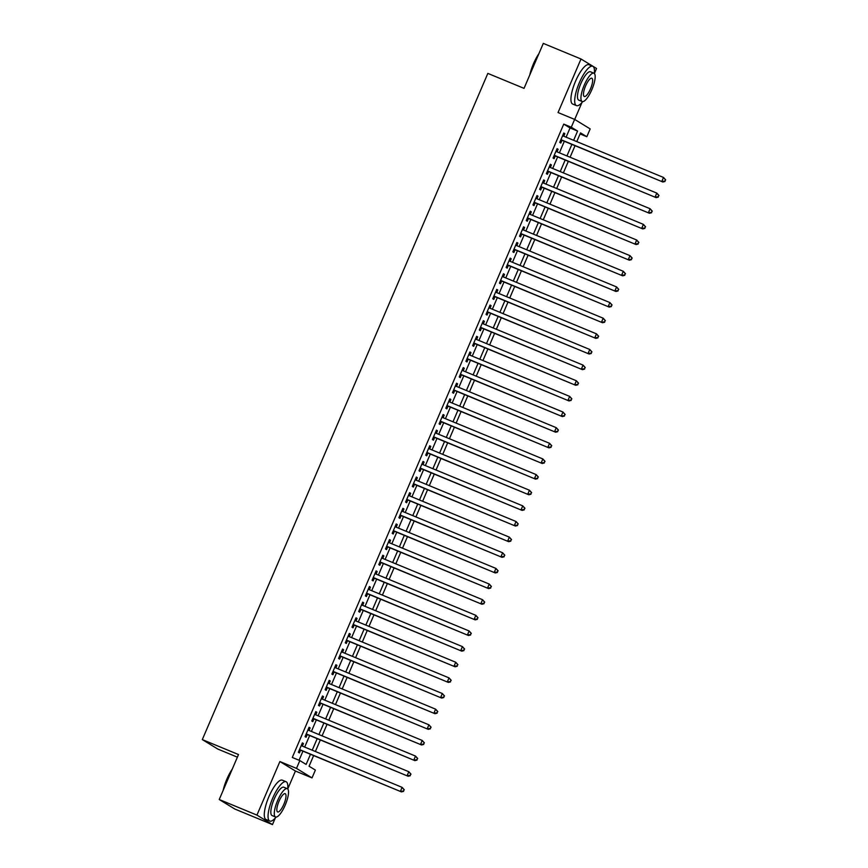 <?xml version="1.0" encoding="UTF-8"?>
<svg xmlns="http://www.w3.org/2000/svg" width="868" height="868" viewBox="0 0 868 868"><rect width="100%" height="100%" fill="white"/><g stroke="black" fill="none" stroke-linecap="round" stroke-linejoin="round"><path stroke-width="1.3" d="M313.63 755.583L309.073 766.227L315.377 770.079L312.024 777.902L296.487 768.397L299.829 760.574L306.133 764.426L310.484 754.281M287.742 788.99L295.435 771.034L312.024 777.902M295.435 771.034L279.897 761.54L256.939 815.106L219.235 799.515L234.772 809.009L272.476 824.6L275.319 817.96M237.387 757.167L217.846 749.084L202.309 739.59L487.838 73.4L524.033 88.362L543.303 43.4L581.007 58.991L558.048 112.547L574.638 119.404L590.175 128.909L586.833 136.721L580.529 132.88L576.786 141.603M574.703 119.448L581.961 102.511M594.385 73.541L596.544 68.485L581.007 58.991M580.074 133.932L586.833 136.721M256.939 815.106L272.476 824.6M302.324 746.1L303.431 743.54L302.379 742.899L298.353 752.285L299.406 752.925L300.578 750.191M309.03 730.465L310.126 727.905L309.073 727.265L305.059 736.65L306.111 737.29L307.283 734.556M315.735 714.831L316.831 712.27L315.778 711.63L311.764 721.004L312.805 721.655L313.977 718.91M322.44 699.185L323.536 696.624L322.484 695.984L318.458 705.369L319.511 706.01L320.683 703.275M329.135 683.55L330.241 680.989L329.189 680.349L325.164 689.735L326.216 690.375L327.388 687.64M335.84 667.915L336.936 665.355L335.883 664.714L331.869 674.089L332.921 674.74L334.093 671.995M342.545 652.269L343.641 649.72L342.589 649.069L338.574 658.454L339.616 659.094L340.788 656.36M349.251 636.635L350.346 634.074L349.294 633.434L345.269 642.819L346.321 643.459L347.493 640.725M355.945 621L357.052 618.439L355.999 617.799L351.974 627.184L353.026 627.824L354.198 625.079M362.65 605.365L363.746 602.804L362.694 602.153L358.679 611.539L359.732 612.179L360.904 609.445M369.356 589.719L370.452 587.159L369.399 586.518L365.385 595.904L366.426 596.544L367.598 593.81M376.061 574.084L377.157 571.524L376.104 570.884L372.079 580.269L373.131 580.909L374.303 578.164M382.755 558.45L383.862 555.889L382.81 555.238L378.784 564.623L379.837 565.263L381.009 562.529M389.461 542.804L390.557 540.243L389.504 539.603L385.49 548.988L386.542 549.628L387.714 546.894M396.166 527.169L397.262 524.608L396.209 523.968L392.195 533.353L393.237 533.994L394.408 531.259M402.871 511.534L403.967 508.974L402.915 508.322L398.889 517.708L399.942 518.348L401.114 515.614M409.566 495.888L410.673 493.328L409.62 492.688L405.595 502.073L406.647 502.713L407.819 499.979M416.271 480.254L417.367 477.693L416.325 477.053L412.3 486.438L413.352 487.078L414.524 484.344M422.976 464.619L424.072 462.058L423.02 461.418L419.005 470.792L420.047 471.433L421.219 468.698M429.682 448.973L430.778 446.412L429.725 445.772L425.7 455.157L426.752 455.798L427.924 453.063M436.376 433.338L437.483 430.778L436.43 430.137L432.405 439.523L433.457 440.163L434.629 437.429M443.081 417.703L444.177 415.143L443.136 414.503L439.11 423.877L440.163 424.517L441.335 421.783M449.787 402.058L450.883 399.497L449.83 398.857L445.816 408.242L446.857 408.882L448.029 406.148M456.492 386.423L457.588 383.862L456.535 383.222L452.51 392.607L453.563 393.247L454.734 390.513M463.186 370.788L464.293 368.227L463.241 367.587L459.215 376.962L460.268 377.613L461.44 374.868M469.892 355.142L470.988 352.582L469.946 351.941L465.921 361.327L466.973 361.967L468.145 359.233M476.597 339.507L477.693 336.947L476.64 336.307L472.626 345.692L473.668 346.332L474.839 343.598M483.302 323.873L484.398 321.312L483.346 320.672L479.32 330.046L480.373 330.697L481.545 327.952M489.997 308.227L491.104 305.666L490.051 305.026L486.026 314.411L487.078 315.051L488.25 312.317M496.702 292.592L497.798 290.031L496.756 289.391L492.731 298.776L493.784 299.417L494.955 296.682M503.407 276.957L504.503 274.397L503.451 273.756L499.436 283.131L500.478 283.782L501.65 281.037M510.113 261.311L511.209 258.751L510.156 258.111L506.131 267.496L507.183 268.136L508.355 265.402M516.807 245.677L517.914 243.116L516.861 242.476L512.836 251.861L513.889 252.501L515.06 249.767M523.512 230.042L524.608 227.481L523.567 226.841L519.541 236.215L520.594 236.866L521.766 234.121M530.218 214.396L531.314 211.846L530.261 211.195L526.247 220.581L527.288 221.221L528.46 218.486M536.923 198.761L538.019 196.201L536.966 195.56L532.941 204.946L533.994 205.586L535.165 202.852M543.618 183.126L544.724 180.566L543.672 179.926L539.646 189.311L540.699 189.951L541.871 187.206M550.323 167.491L551.419 164.931L550.377 164.28L546.352 173.665L547.404 174.305L548.576 171.571M557.028 151.846L558.124 149.285L557.072 148.645L553.057 158.03L554.099 158.67L555.27 155.936M566.099 137.187L570.048 127.965L563.744 124.113L292.288 757.46L299.829 760.574M299.048 760.249L302.943 751.167M304.69 747.077L309.648 735.532M311.395 731.442L316.343 719.887M318.1 715.807L323.048 704.252M324.795 700.161L329.753 688.617M331.5 684.526L336.459 672.971M338.205 668.892L343.153 657.336M344.911 653.257L349.858 641.702M351.605 637.611L356.564 626.056M358.31 621.976L363.269 610.421M365.016 606.341L369.963 594.786M371.721 590.696L376.669 579.151M378.415 575.061L383.374 563.506M385.121 559.426L390.079 547.871M391.826 543.78L396.774 532.236M398.531 528.145L403.479 516.59M405.226 512.511L410.184 500.955M411.931 496.865L416.89 485.32M418.636 481.23L423.584 469.675M425.342 465.595L430.289 454.04M432.036 449.95L436.995 438.405M438.741 434.315L443.7 422.759M445.447 418.68L450.394 407.125M452.152 403.034L457.1 391.49M458.846 387.399L463.805 375.844M465.552 371.764L470.51 360.209M472.257 356.119L477.205 344.574M478.962 340.484L483.91 328.929M485.657 324.849L490.615 313.294M492.362 309.203L497.321 297.659M499.067 293.568L504.015 282.013M505.773 277.934L510.72 266.378M512.478 262.299L517.426 250.743M519.173 246.653L524.131 235.098M525.878 231.018L530.825 219.463M532.583 215.383L537.531 203.828M539.288 199.738L544.236 188.193M545.983 184.103L550.941 172.548M552.688 168.468L557.636 156.913M559.393 152.822L564.341 141.278M563.733 136.211L564.829 133.65L563.777 133.01L559.751 142.395L560.804 143.036L561.976 140.291M279.897 761.54L296.487 768.397M563.744 124.113L571.285 127.227L574.638 119.404M219.235 799.515L238.505 754.552L202.309 739.59M575.039 145.694L570.081 157.249M568.334 161.329L563.375 172.884M561.629 176.974L556.681 188.519M554.923 192.609L549.976 204.164M548.229 208.244L543.27 219.799M541.524 223.89L536.565 235.434M534.818 239.525L529.871 251.08M528.113 255.159L523.165 266.715M521.418 270.805L516.46 282.35M514.713 286.44L509.755 297.995M508.008 302.075L503.06 313.63M501.303 317.71L496.355 329.265M494.608 333.355L489.65 344.911M487.903 348.99L482.944 360.546M481.197 364.625L476.25 376.18M474.492 380.271L469.545 391.815M467.798 395.906L462.839 407.461M461.092 411.541L456.134 423.096M454.387 427.186L449.44 438.731M447.682 442.821L442.734 454.376M440.987 458.456L436.029 470.011M434.282 474.102L429.324 485.646M427.577 489.736L422.629 501.292M420.871 505.371L415.924 516.927M414.177 521.017L409.219 532.561M407.472 536.652L402.513 548.207M400.766 552.287L395.819 563.842M394.061 567.932L389.114 579.477M387.367 583.567L382.408 595.122M380.661 599.202L375.703 610.757M373.956 614.848L369.009 626.392M367.251 630.483L362.303 642.038M360.556 646.117L355.598 657.673M353.851 661.763L348.893 673.308M347.146 677.398L342.198 688.953M340.44 693.033L335.493 704.588M333.746 708.679L328.788 720.223M327.041 724.313L322.082 735.869M320.335 739.948L315.388 751.504M573.639 140.301L577.589 131.079L571.285 127.227M312.23 750.202L317.189 738.646M318.936 734.556L323.883 723.011M325.641 718.921L330.589 707.366M332.336 703.286L337.294 691.731M339.041 687.651L343.999 676.096M345.746 672.006L350.694 660.45M352.451 656.371L357.399 644.815M359.146 640.736L364.104 629.181M365.851 625.09L370.81 613.535M372.556 609.455L377.504 597.9M379.262 593.82L384.209 582.265M385.956 578.175L390.915 566.63M392.661 562.54L397.62 550.985M399.367 546.905L404.314 535.35M406.072 531.259L411.02 519.715M412.777 515.625L417.725 504.069M419.472 499.99L424.43 488.434M426.177 484.344L431.125 472.8M432.882 468.709L437.83 457.154M439.588 453.074L444.535 441.519M446.282 437.429L451.241 425.884M452.988 421.794L457.935 410.238M459.693 406.159L464.64 394.604M466.398 390.513L471.346 378.969M473.093 374.878L478.051 363.323M479.798 359.244L484.745 347.688M486.503 343.598L491.451 332.053M493.208 327.963L498.156 316.408M499.903 312.328L504.861 300.773M506.608 296.682L511.556 285.138M513.313 281.048L518.261 269.492M520.019 265.413L524.966 253.857M526.713 249.778L531.672 238.223M533.419 234.132L538.366 222.577M540.124 218.497L545.071 206.942M546.829 202.862L551.777 191.307M553.524 187.217L558.482 175.672M560.229 171.582L565.176 160.027M566.934 155.947L571.882 144.392M570.048 127.965L577.589 131.079M563.701 133.184L564.829 133.65M556.996 148.819L558.124 149.285M550.301 164.464L551.419 164.931M543.596 180.099L544.724 180.566M536.891 195.734L538.019 196.201M530.185 211.38L531.314 211.846M523.491 227.015L524.608 227.481M516.785 242.649L517.914 243.116M510.08 258.295L511.209 258.751M503.375 273.93L504.503 274.397M496.68 289.565L497.798 290.031M489.975 305.211L491.104 305.666M483.27 320.845L484.398 321.312M476.565 336.48L477.693 336.947M469.87 352.126L470.988 352.582M463.165 367.761L464.293 368.227M456.459 383.396L457.588 383.862M449.754 399.03L450.883 399.497M443.06 414.676L444.177 415.143M436.354 430.311L437.483 430.778M429.649 445.946L430.778 446.412M422.944 461.592L424.072 462.058M416.249 477.226L417.367 477.693M409.544 492.861L410.673 493.328M402.839 508.507L403.967 508.974M396.134 524.142L397.262 524.608M389.439 539.777L390.557 540.243M382.734 555.422L383.862 555.889M376.028 571.057L377.157 571.524M369.323 586.692L370.452 587.159M362.629 602.338L363.746 602.804M355.923 617.973L357.052 618.439M349.218 633.607L350.346 634.074M342.513 649.253L343.641 649.72M335.818 664.888L336.936 665.355M329.113 680.523L330.241 680.989M322.408 696.169L323.536 696.624M315.702 711.803L316.831 712.27M309.008 727.438L310.126 727.905M302.303 743.084L303.431 743.54M560.858 139.835L662.881 182.009L560.923 139.65M664.606 181.195L661.828 181.369L663.499 177.452L665.691 179.893L664.606 181.195L665.691 179.893M562.605 135.744L663.499 177.452L665.279 179.633M662.881 182.009L665.029 181.455M529.773 74.963A20.778 5.935 -67.5 0 1 533.462 63.787A20.778 5.935 -67.5 0 1 538.898 53.675M538.182 55.357A21.288 6.087 112.5 0 0 533.787 63.896A21.288 6.087 112.5 0 0 530.554 73.151M594.33 73.487A21.288 6.087 112.5 0 0 592.725 66.261A21.288 6.087 112.5 0 0 579.336 82.731A21.288 6.087 112.5 0 0 576.45 105.614A21.288 6.087 112.5 0 0 582.699 101.632M592.725 66.261L588.949 64.709A21.288 6.087 112.5 0 0 575.571 81.169A21.288 6.087 112.5 0 0 572.685 104.052L576.45 105.614M582.2 101.534L578.728 100.102A15.331 4.383 -67.5 0 1 580.811 83.632A15.331 4.383 -67.5 0 1 590.446 71.773L593.907 73.205A15.331 4.383 112.5 0 0 584.273 85.064A15.331 4.383 112.5 0 0 582.2 101.534A15.331 4.383 112.5 0 0 591.835 89.686A15.331 4.383 112.5 0 0 593.907 73.205M585.618 85.878A9.873 2.821 112.5 0 0 584.283 96.5A9.873 2.821 112.5 0 0 590.49 88.862A9.873 2.821 112.5 0 0 591.835 78.239A9.873 2.821 112.5 0 0 585.618 85.878M223.13 790.423A20.778 5.935 -67.5 0 1 226.819 779.247A20.778 5.935 -67.5 0 1 232.255 769.135M231.539 770.806A21.288 6.087 112.5 0 0 227.145 779.355A21.288 6.087 112.5 0 0 223.911 788.6M287.688 788.947A21.288 6.087 112.5 0 0 286.082 781.721A21.288 6.087 112.5 0 0 272.693 798.18A21.288 6.087 112.5 0 0 269.807 821.063A21.288 6.087 112.5 0 0 276.057 817.092M286.082 781.721L282.306 780.158A21.288 6.087 112.5 0 0 268.928 796.618A21.288 6.087 112.5 0 0 266.042 819.5L269.807 821.063M275.557 816.994L272.085 815.551A15.331 4.383 -67.5 0 1 274.169 799.081A15.331 4.383 -67.5 0 1 283.803 787.222L287.265 788.665A15.331 4.383 112.5 0 0 277.63 800.513A15.331 4.383 112.5 0 0 275.557 816.994A15.331 4.383 112.5 0 0 285.192 805.135A15.331 4.383 112.5 0 0 287.265 788.665M278.975 801.338A9.873 2.821 112.5 0 0 277.641 811.949A9.873 2.821 112.5 0 0 283.847 804.31A9.873 2.821 112.5 0 0 285.181 793.699A9.873 2.821 112.5 0 0 278.975 801.338M554.153 155.47L656.175 197.644L554.229 155.296M657.901 196.83L655.123 197.003L656.794 193.097L658.996 195.528L657.901 196.83L658.996 195.528M555.9 151.379L656.794 193.097L658.573 195.267M656.175 197.644L658.324 197.09M547.448 171.104L649.47 213.289L547.524 170.931M651.195 212.476L648.418 212.638L650.099 208.732L652.291 211.163L651.195 212.476L652.291 211.163M549.194 167.025L650.099 208.732L651.868 210.913M649.47 213.289L651.618 212.725M540.742 186.75L642.765 228.924L540.818 186.566M644.501 228.11L641.723 228.284L643.394 224.367L645.586 226.808L644.501 228.11L645.586 226.808M542.5 182.66L643.394 224.367L645.163 226.548M642.765 228.924L644.913 228.371M534.048 202.385L636.07 244.559L534.113 202.211M637.796 243.745L635.018 243.919L636.689 240.013L638.881 242.443L637.796 243.745L638.881 242.443M535.795 198.295L636.689 240.013L638.468 242.183M636.07 244.559L638.219 244.006M527.343 218.02L629.365 260.205L527.418 217.846M631.09 259.391L628.313 259.554L629.984 255.648L632.186 258.078L631.09 259.391L632.186 258.078M529.089 213.94L629.984 255.648L631.763 257.829M629.365 260.205L631.513 259.641M520.637 233.666L622.66 275.84L520.713 233.481M624.385 275.026L621.607 275.199L623.289 271.283L625.481 273.724L624.385 275.026L625.481 273.724M522.384 229.575L623.289 271.283L625.058 273.463M622.66 275.84L624.808 275.286M513.932 249.3L615.955 291.474L514.008 249.127M617.69 290.661L614.913 290.834L616.584 286.928L618.775 289.359L617.69 290.661L618.775 289.359M515.69 245.21L616.584 286.928L618.352 289.098M615.955 291.474L618.103 290.921M507.227 264.935L609.26 307.109L507.303 264.762M610.985 306.306L608.208 306.469L609.879 302.563L612.07 304.994L610.985 306.306L612.07 304.994M508.984 260.856L609.879 302.563L611.658 304.744M609.26 307.109L611.408 306.556M500.532 280.57L602.555 322.755L500.608 280.397M604.28 321.941L601.502 322.115L603.173 318.198L605.376 320.639L604.28 321.941L605.376 320.639M502.279 276.491L603.173 318.198L604.953 320.379M602.555 322.755L604.703 322.202M493.827 296.216L595.849 338.39L493.903 296.042M597.575 337.576L594.797 337.75L596.479 333.844L598.67 336.274L597.575 337.576L598.67 336.274M495.574 292.125L596.479 333.844L598.247 336.014M595.849 338.39L597.998 337.836M487.122 311.851L589.144 354.025L487.198 311.677M590.88 353.222L588.103 353.385L589.773 349.478L591.965 351.909L590.88 353.222L591.965 351.909M488.879 307.771L589.773 349.478L591.542 351.659M589.144 354.025L591.292 353.471M480.416 327.486L582.45 369.67L480.492 327.312M584.175 368.857L581.397 369.03L583.068 365.113L585.26 367.555L584.175 368.857L585.26 367.555M482.174 323.406L583.068 365.113L584.848 367.294M582.45 369.67L584.598 369.117M473.722 343.131L575.744 385.305L473.798 342.947M577.47 384.491L574.692 384.665L576.363 380.759L578.565 383.189L577.47 384.491L578.565 383.189M475.469 339.041L576.363 380.759L578.142 382.929M575.744 385.305L577.893 384.752M467.017 358.766L569.039 400.94L467.092 358.592M570.764 400.137L567.987 400.3L569.668 396.394L571.86 398.824L570.764 400.137L571.86 398.824M468.763 354.676L569.668 396.394L571.437 398.564M569.039 400.94L571.187 400.387M460.311 374.401L562.334 416.586L460.387 374.227M564.07 415.772L561.292 415.946L562.963 412.029L565.155 414.459L564.07 415.772L565.155 414.459M462.069 370.321L562.963 412.029L564.732 414.21M562.334 416.586L564.482 416.032M453.606 390.047L555.639 432.221L453.682 389.862M557.365 431.407L554.587 431.58L556.258 427.674L558.45 430.105L557.365 431.407L558.45 430.105M455.364 385.956L556.258 427.674L558.037 429.844M555.639 432.221L557.788 431.667M446.911 405.681L548.934 447.855L446.987 405.508M550.659 447.053L547.882 447.215L549.553 443.309L551.755 445.74L550.659 447.053L551.755 445.74M448.658 401.591L549.553 443.309L551.332 445.479M548.934 447.855L551.082 447.302M440.206 421.316L542.229 463.501L440.282 421.143M543.954 462.687L541.176 462.861L542.858 458.944L545.05 461.375L543.954 462.687L545.05 461.375M441.953 417.237L542.858 458.944L544.627 461.125M542.229 463.501L544.377 462.948M433.501 436.962L535.523 479.136L433.577 436.778M537.259 478.322L534.482 478.496L536.153 474.59L538.344 477.02L537.259 478.322L538.344 477.02M435.259 432.872L536.153 474.59L537.921 476.76M535.523 479.136L537.672 478.583M426.796 452.597L528.829 494.771L426.872 452.423M530.554 493.968L527.777 494.131L529.447 490.225L531.639 492.655L530.554 493.968L531.639 492.655M428.553 448.506L529.447 490.225L531.227 492.395M528.829 494.771L530.977 494.217M420.101 468.232L522.124 510.417L420.177 468.058M523.849 509.603L521.071 509.776L522.742 505.86L524.945 508.29L523.849 509.603L524.945 508.29M421.848 464.152L522.742 505.86L524.522 508.04M522.124 510.417L524.272 509.863M413.396 483.877L515.418 526.051L413.472 483.693M517.144 525.238L514.366 525.411L516.048 521.505L518.239 523.936L517.144 525.238L518.239 523.936M415.143 479.787L516.048 521.505L517.816 523.675M515.418 526.051L517.567 525.498M406.691 499.512L508.713 541.686L406.766 499.339M510.449 540.883L507.671 541.046L509.342 537.14L511.534 539.571L510.449 540.883L511.534 539.571M408.448 495.422L509.342 537.14L511.111 539.31M508.713 541.686L510.861 541.133M399.985 515.147L502.019 557.332L400.061 514.974M503.744 556.518L500.966 556.681L502.637 552.775L504.829 555.205L503.744 556.518L504.829 555.205M401.743 511.068L502.637 552.775L504.416 554.956M502.019 557.332L504.167 556.768M393.291 530.793L495.313 572.967L393.367 530.608M497.038 572.153L494.261 572.327L495.932 568.41L498.134 570.851L497.038 572.153L498.134 570.851M395.038 526.702L495.932 568.41L497.711 570.591M495.313 572.967L497.462 572.413M386.586 546.428L488.608 588.602L386.661 546.254M490.333 587.788L487.556 587.962L489.237 584.055L491.429 586.486L490.333 587.788L491.429 586.486M388.332 542.337L489.237 584.055L491.006 586.225M488.608 588.602L490.756 588.048M379.88 562.063L481.903 604.247L379.956 561.889M483.639 603.434L480.861 603.596L482.532 599.69L484.724 602.121L483.639 603.434L484.724 602.121M381.638 557.983L482.532 599.69L484.301 601.871M481.903 604.247L484.051 603.683M373.175 577.708L475.208 619.882L373.251 577.524M476.933 619.068L474.156 619.242L475.827 615.325L478.018 617.766L476.933 619.068L478.018 617.766M374.933 573.618L475.827 615.325L477.606 617.506M475.208 619.882L477.357 619.329M366.48 593.343L468.503 635.517L366.556 593.17M470.228 634.703L467.451 634.877L469.121 630.971L471.324 633.401L470.228 634.703L471.324 633.401M368.227 589.253L469.121 630.971L470.901 633.141M468.503 635.517L470.651 634.964M359.775 608.978L461.798 651.163L359.851 608.804M463.523 650.349L460.745 650.512L462.427 646.606L464.619 649.036L463.523 650.349L464.619 649.036M361.522 604.898L462.427 646.606L464.196 648.787M461.798 651.163L463.946 650.599M353.07 624.624L455.092 666.798L353.146 624.439M456.828 665.984L454.051 666.157L455.722 662.241L457.913 664.682L456.828 665.984L457.913 664.682M354.828 620.533L455.722 662.241L457.49 664.421M455.092 666.798L457.241 666.244M346.365 640.259L448.398 682.432L346.44 640.085M450.123 681.619L447.346 681.792L449.016 677.886L451.208 680.317L450.123 681.619L451.208 680.317M348.122 636.168L449.016 677.886L450.796 680.056M448.398 682.432L450.546 681.879M339.67 655.893L441.693 698.078L339.746 655.72M443.418 697.264L440.64 697.427L442.311 693.521L444.514 695.952L443.418 697.264L444.514 695.952M341.417 651.814L442.311 693.521L444.091 695.702M441.693 698.078L443.841 697.514M332.965 671.539L434.987 713.713L333.041 671.355M436.712 712.899L433.935 713.073L435.617 709.156L437.808 711.597L436.712 712.899L437.808 711.597M334.712 667.449L435.617 709.156L437.385 711.337M434.987 713.713L437.136 713.16M326.26 687.174L428.282 729.348L326.335 687M430.018 728.534L427.24 728.708L428.911 724.802L431.103 727.232L430.018 728.534L431.103 727.232M328.017 683.083L428.911 724.802L430.68 726.972M428.282 729.348L430.43 728.794M319.554 702.809L421.588 744.983L319.63 702.635M423.313 744.18L420.535 744.343L422.206 740.437L424.398 742.867L423.313 744.18L424.398 742.867M321.312 698.729L422.206 740.437L423.985 742.617M421.588 744.983L423.736 744.429M312.86 718.444L414.882 760.628L312.936 718.27M416.607 759.815L413.83 759.988L415.501 756.071L417.703 758.513L416.607 759.815L417.703 758.513M314.607 714.364L415.501 756.071L417.28 758.252M414.882 760.628L417.031 760.075M306.154 734.089L408.177 776.263L306.23 733.916M409.902 775.45L407.125 775.623L408.806 771.717L410.998 774.147L409.902 775.45L410.998 774.147M307.901 729.999L408.806 771.717L410.575 773.887M408.177 776.263L410.325 775.71M299.449 749.724L401.472 791.898L299.525 749.551M403.208 791.095L400.43 791.258L402.101 787.352L404.293 789.782L403.208 791.095L404.293 789.782M301.207 745.645L402.101 787.352L403.87 789.533M401.472 791.898L403.62 791.345"/></g></svg>
